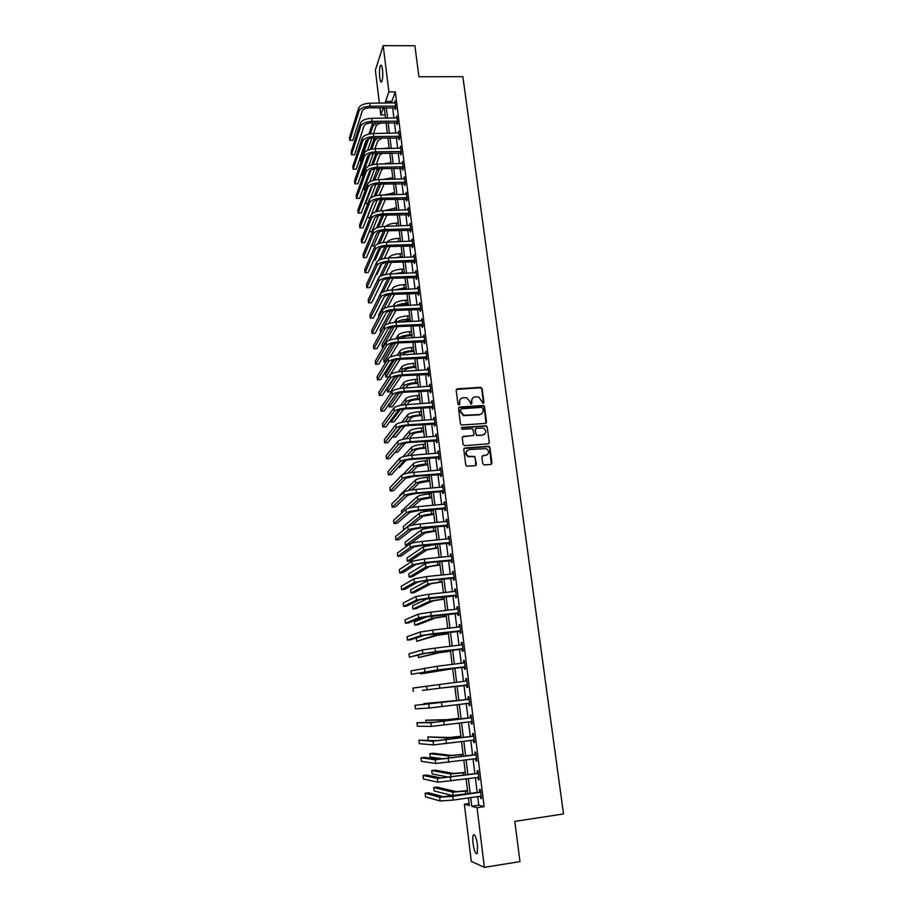 <?xml version="1.0" encoding="UTF-8"?>
<svg xmlns="http://www.w3.org/2000/svg" width="913" height="913" viewBox="0 0 913 913"><rect width="100%" height="100%" fill="white"/><g stroke="black" fill="none" stroke-linecap="round" stroke-linejoin="round"><path stroke-width="1.37" d="M483.137 403.284L483.924 402.313L482.098 388.539L480.637 387.329L457.31 388.847L456.169 390.239L457.949 404.082L458.977 404.938L459.775 403.957L459.547 402.165C459.479 399.62 460.688 398.136 463.176 397.714L466.714 397.771L469.83 401.469L470.731 404.06L471.884 403.135L471.644 401.343C471.565 398.798 472.774 397.315 475.251 396.904L478.72 396.95L483.137 403.284M483.491 403.181L481.767 388.892L480.74 387.728L456.317 389.463M459.376 404.813L459.547 402.165M471.462 403.991L471.644 401.343M473.025 843.338C472.569 839.321 472.649 836.57 473.265 835.064C474.806 833.809 476.209 837.153 477.51 845.107L477.271 853.404C475.707 854.625 474.292 851.27 473.025 843.338M379.74 77.742C379.226 72.184 379.466 68.098 380.459 65.474C381.269 64.367 381.942 65.69 382.479 69.434C382.992 75.026 382.752 79.123 381.76 81.725C380.938 82.832 380.264 81.508 379.74 77.742M482.772 463.724L484.255 464.945L490.852 464.42L491.97 462.982L489.904 447.381L489.048 446.263L464.9 447.975L463.758 449.401L465.778 465.094L466.543 466.178L475.285 465.676L476.415 464.238L474.737 456.432L468.255 456.272C465.196 453.384 465.504 451.136 469.179 449.527L486.367 448.614C489.539 451.456 489.288 453.715 485.602 455.393L483.023 455.598L481.893 457.025L482.772 463.724M379.363 103.123L375.369 70.198L383.198 45.65L414.913 45.741L418.907 76.783L462.857 76.635L563.515 813.94L514.795 821.403L519.976 861.61L484.392 867.35L471.291 861.37L464.363 804.216L469.373 805.597L468.426 797.859M383.198 45.65L388.892 91.882L385.537 101.434L385.731 103.066M477.682 796.501L478.766 805.22L484.152 806.647L395.306 91.848L388.892 91.882M484.152 806.647L477.043 807.708L484.392 867.35M485.419 423.427L486.538 422.023L484.495 406.627L483.536 405.486L459.65 407.038L458.509 408.431L460.494 423.917L461.373 425.036L485.419 423.427M487.188 426.942L489.254 442.44L488.124 443.855L464.603 445.658L463.119 444.437L462.263 437.761L463.405 436.334L472.957 435.627L474.098 434.211L472.637 428.676L462.115 429.315L461.875 427.467L486.287 425.8L487.188 426.942L489.254 442.44M395.306 91.848L391.86 101.389L392.065 103.009M392.624 107.574L393.914 118.062M394.484 122.604L395.786 133.184M396.345 137.703L397.669 148.385M398.216 152.893L399.552 163.678M400.099 168.152L401.446 179.039M401.994 183.502L403.352 194.492M403.9 198.931L405.269 210.024M405.817 214.441L407.198 225.637M407.746 230.03L409.138 241.34M409.675 245.711L411.09 257.124M411.626 261.472L413.053 272.998M413.578 277.324L415.016 288.953M415.552 293.256L417.001 304.999M417.526 309.279L418.987 321.136M419.512 325.382L420.996 337.354M421.521 341.576L423.004 353.662M423.529 357.862L425.036 370.062M425.549 374.239L427.067 386.553M427.581 390.696L429.121 403.135M429.624 407.255L431.176 419.809M431.678 423.906L433.241 436.574M433.743 440.648L435.33 453.441M435.832 457.481L437.418 470.4M437.92 474.406L439.53 487.451M440.02 491.434L441.641 504.592M442.132 508.552L443.775 521.837M444.254 525.762L445.909 539.184M446.4 543.075L448.066 556.622M448.545 560.491L450.235 574.163M450.702 577.997L452.414 591.807M452.882 595.607L454.606 609.542M455.073 613.319L456.808 627.391M457.265 631.134L459.022 645.331M459.479 649.04L461.248 663.386M461.704 667.061L463.496 681.543M463.941 685.184L465.744 699.757M466.201 703.466L468.004 718.075M468.472 721.852L470.275 736.494M470.754 740.352L472.569 755.017M473.048 758.954L474.863 773.653M475.365 777.671L477.179 792.393M395.021 107.7L395.261 109.651L395.843 108.088L394.952 100.887L394.439 102.998M396.881 122.719L397.121 124.682L397.714 123.152L396.813 115.917L396.299 118.028M398.753 137.817L398.992 139.792L399.586 138.297L398.684 131.016L398.171 133.15M400.624 152.996L400.875 154.982L401.48 153.521L400.567 146.206L400.054 148.351M402.519 168.254L402.77 170.252L403.375 168.825L402.462 161.464L401.948 163.621M404.413 183.593L404.664 185.601L405.281 184.209L404.368 176.814L403.843 178.982M406.331 199.011L406.582 201.031L407.198 199.673L406.274 192.244L405.76 194.423M408.248 214.509L408.499 216.541L409.127 215.228L408.202 207.753L407.689 209.956M410.177 230.099L410.439 232.142L411.067 230.863L410.131 223.343L409.617 225.557M412.117 245.768L412.379 247.822L413.018 246.578L412.083 239.023L411.558 241.249M414.08 261.529L414.331 263.583L414.981 262.385L414.034 254.784L413.521 257.032M416.031 277.369L416.294 279.435L416.944 278.271L415.997 270.636L415.483 272.896M418.006 293.29L418.268 295.378L418.93 294.248L417.983 286.568L417.458 288.85M419.991 309.302L420.254 311.401L420.927 310.317L419.969 302.591L419.444 304.885M421.989 325.405L422.251 327.516L422.924 326.466L421.966 318.705L421.441 321.011M423.997 341.599L424.26 343.71L424.944 342.706L423.974 334.9L423.449 337.217M426.006 357.873L426.28 360.007L426.964 359.037L425.994 351.185L425.469 353.525M428.037 374.239L428.3 376.384L428.996 375.46L428.026 367.562L427.501 369.913M430.08 390.696L430.343 392.852L431.05 391.962L430.069 384.031L429.544 386.393M432.123 407.244L432.397 409.412L433.104 408.568L432.123 400.59L431.598 402.964M434.189 423.883L434.462 426.063L435.181 425.264L434.189 417.241L433.664 419.638M436.266 440.614L436.528 442.805L437.259 442.052L436.254 433.983L435.741 436.391M438.343 457.447L438.617 459.65L439.358 458.931L438.343 450.817L437.829 453.247M440.443 474.361L440.717 476.575L441.458 475.913L440.443 467.753L439.712 468.437L439.929 470.195M442.554 491.377L442.828 493.602L443.581 492.974L442.554 484.769L441.812 485.419L442.04 487.234M444.665 508.484L444.951 510.732L445.704 510.15L444.688 501.899L443.923 502.492L444.163 504.375M446.799 525.694L447.085 527.942L447.849 527.417L446.822 519.109L446.058 519.668L446.297 521.608M448.945 542.995L449.23 545.266L450.006 544.776L448.968 536.433L448.192 536.935L448.443 538.944M451.102 560.399L451.387 562.682L452.163 562.237L451.125 553.849L450.349 554.305L450.6 556.371M453.27 577.906L453.556 580.189L454.343 579.801L453.293 571.355L452.506 571.778L452.768 573.9M455.45 595.504L455.735 597.81L456.534 597.456L455.484 588.965L454.685 589.341L454.959 591.533M457.641 613.205L457.927 615.522L458.737 615.225L457.675 606.689L456.877 607.008L457.151 609.268M459.844 631.009L460.141 633.337L460.951 633.086L459.89 624.503L459.079 624.777L459.365 627.094L460.152 626.66M462.069 648.915L462.355 651.254L463.188 651.06L462.115 642.421L461.293 642.638L461.579 644.977M464.295 666.924L464.591 669.275L465.425 669.126L464.34 660.441L463.519 660.613L463.804 662.975M466.543 685.035L466.84 687.409L467.673 687.306L466.589 678.564L465.756 678.69L466.052 681.064M468.803 703.25L469.099 705.635L469.944 705.589L468.86 696.802L468.004 696.87L468.301 699.255M471.074 721.578L471.37 723.975L472.226 723.986L471.131 715.141L470.275 715.164L470.572 717.561M474.246 740.26L473.322 739.998L473.653 742.417L474.52 742.474L473.413 733.584L472.557 733.55L472.854 735.969M475.65 758.589L475.947 760.974L476.826 761.088L475.719 752.141L474.84 752.061L475.148 754.48M477.967 777.294L478.264 779.634L479.154 779.805L478.035 770.8L477.145 770.663L477.453 773.106M480.306 796.113L480.592 798.407L481.482 798.624L480.364 789.574L479.473 789.391L479.77 791.833M469.122 803.52L464.363 804.216M385.115 114.89L380.789 114.935L379.911 107.7M383.346 107.666L380.789 114.935M467.924 793.751L466.132 778.994M465.641 774.966L463.838 760.244M463.359 756.295L461.567 741.596M461.099 737.727L459.307 723.062M458.84 719.273L457.059 704.642M456.603 700.922L454.822 686.314M454.377 682.662L452.608 668.156M452.163 664.47L450.406 650.102M449.949 646.393L448.215 632.161M447.758 628.406L446.035 614.312M445.578 610.523L443.878 596.566M443.41 592.754L441.721 578.922M441.253 575.076L439.575 561.381M439.107 557.501L437.453 543.931M436.973 540.028L435.341 526.584M434.862 522.658L433.23 509.34M432.751 505.38L431.141 492.187M430.651 488.193L429.064 475.137M428.574 471.119L426.987 458.178M426.497 454.126L424.933 441.31M424.431 437.236L422.89 424.534M422.388 420.437L420.847 407.86M420.345 403.729L418.827 391.278M418.325 387.123L416.819 374.775M416.305 370.598L414.81 358.375M414.297 354.164L412.824 342.055M412.311 337.833L410.85 325.838M410.325 321.581L408.876 309.701M408.351 305.421L406.924 293.655M406.399 289.341L404.973 277.689M404.448 273.364L403.032 261.814M402.507 257.455L401.104 246.019M400.579 241.648L399.198 230.316M398.661 225.922L397.292 214.703M396.744 210.275L395.386 199.16M394.85 194.72L393.503 183.707M392.967 179.245L391.631 168.334M391.084 163.849L389.771 153.042M389.212 148.534L387.911 137.84M387.352 133.298L386.062 122.707M385.514 118.154L384.225 107.654M470.709 797.517L471.77 806.259L477.043 807.708M386.29 107.643L387.58 118.131M388.128 122.684L389.429 133.275M389.988 137.806L391.289 148.499M391.848 153.007L393.161 163.804M393.708 168.289L395.044 179.188M395.591 183.661L396.938 194.663M397.486 199.102L398.844 210.218M399.38 214.635L400.761 225.853M401.298 230.247L402.679 241.568M403.215 245.951L404.619 257.375M405.144 261.734L406.559 273.272M407.084 277.598L408.51 289.25M409.035 293.552L410.485 305.319M410.998 309.598L412.459 321.467M412.973 325.724L414.445 337.707M414.959 341.941L416.442 354.05M416.956 358.25L418.451 370.473M418.964 374.65L420.471 386.975M420.984 391.129L422.502 403.58M423.004 407.712L424.545 420.288M425.047 424.385L426.599 437.076M427.101 441.15L428.665 453.955M429.167 458.006L430.742 470.937M431.233 474.954L432.83 488.01M433.321 492.004L434.93 505.186M435.421 509.146L437.053 522.453M437.532 526.379L439.176 539.823M439.655 543.726L441.31 557.284M441.789 561.153L443.456 574.848M443.935 578.694L445.624 592.514M446.092 596.326L447.792 610.283M448.26 614.061L449.983 628.155M450.44 631.899L452.186 646.13M452.631 649.851L454.389 664.208M454.845 667.894L456.614 682.388M457.059 686.04L458.851 700.636M459.307 704.345L461.099 718.976M461.556 722.765L463.348 737.419M463.827 741.288L465.619 755.975M466.109 759.924L467.901 774.646M468.403 778.663L470.206 793.42M391.86 101.389L385.537 101.434M478.766 805.22L471.77 806.259M394.37 102.473L395.146 102.461M396.231 117.457L397.007 117.446M398.091 132.533L398.867 132.522M399.974 147.678L400.75 147.666M401.857 162.902L402.633 162.891M403.751 178.218L404.539 178.195M405.657 193.613L406.445 193.59M407.575 209.088L408.362 209.066M409.503 224.644L410.291 224.621M411.443 240.279L412.231 240.256M413.395 256.005L414.182 255.982M415.347 271.823L416.145 271.789M417.321 287.721L418.12 287.686M419.295 303.698L420.094 303.664M421.292 319.767L422.091 319.733M423.29 335.927L424.089 335.881M425.31 352.178L426.109 352.121M427.33 368.51L428.129 368.464M429.361 384.932L430.171 384.887M431.404 401.446L432.214 401.4M433.47 418.063L434.28 418.006M435.535 434.759L436.346 434.702M437.612 451.547L438.434 451.49M439.712 468.437L440.523 468.369M475.799 465.516L475.216 457.812L474.406 456.717L470.092 456.626M441.812 485.419L442.634 485.351M443.923 502.492L444.745 502.424M446.058 519.668L446.879 519.588M448.192 536.935L449.013 536.855M450.349 554.305L451.17 554.225M452.506 571.778L453.339 571.686M454.685 589.341L455.519 589.25M456.877 607.008L457.71 606.917M459.079 624.777L459.912 624.675M461.293 642.638L462.126 642.547M463.519 660.613L464.352 660.521M465.756 678.69L466.6 678.587M466.84 687.409L467.673 687.306M469.099 705.635L469.933 705.532M471.37 723.975L472.215 723.861M473.653 742.417L474.498 742.303M475.947 760.974L476.803 760.86M478.264 779.634L479.108 779.519M480.592 798.407L481.436 798.282M472.5 398.285L471.325 401.686M460.369 399.164L459.228 402.507M485.978 423.244L484.164 406.97L483.194 405.817L458.68 407.609M482.874 408.191L481.847 407.346L461.316 408.773L460.517 409.743L460.768 411.649L463.69 415.278L479.53 414.548C482.018 414.114 483.217 412.63 483.125 410.085L482.874 408.191M481.836 413.612L479.199 414.879L463.37 415.609L460.449 411.98L460.209 410.085M488.649 443.695L489.254 442.759M473.539 435.433L462.492 436.848M486.846 427.25L485.385 426.04L461.179 427.9M482.829 434.885C486.572 433.139 486.777 430.879 483.445 428.083L476.472 428.254L475.342 429.669L475.924 434.074L477.396 435.284L482.498 435.193L484.632 434.189M475.559 428.768L475.342 429.669M482.498 435.193L476.46 435.501L475.011 429.977M487.291 454.777L482.167 456.044M467.034 450.52C465.139 452.757 465.447 454.765 467.935 456.557L469.773 456.911M491.331 464.272L489.562 447.678L488.706 446.56L464.009 448.466M386.085 122.867L383.426 122.901C379.568 123.129 377.149 124.145 376.133 125.948L373.497 133.503L398.935 132.99M371.865 138.148L367.597 150.337M368.555 138.959L360.669 161.806L360.35 159.045L366.935 139.803M368.909 134.051L372.744 122.867M370.336 133.777L373.029 125.983L376.807 122.821M395.192 102.838L369.845 103.203L370.21 106.216L395.603 106.125M395.831 107.985L369.685 107.791C365.714 108.019 363.237 109.092 362.244 110.987L352.886 140.34L349.816 140.385L359.026 111.021C360.498 108.168 364.23 106.559 370.21 106.216M349.816 140.385L349.485 137.509L358.672 108.019C360.144 105.155 363.876 103.546 369.845 103.203M394.621 107.563L395.203 105.988M382.924 133.366L387.34 133.161M382.433 137.92L377.902 140.602L374.935 148.785M373.246 153.464L368.704 166.006M369.868 154.411L362.29 175.673L361.959 172.888L368.099 155.587M370.267 149.435L374.307 138.046M371.751 149.116L374.775 140.648L377.617 137.989M362.29 175.673L363.283 175.65M382.193 148.659L389.143 147.94M382.547 153.179L379.671 155.324L376.361 164.157M374.592 168.882L369.742 181.847M371.614 164.922L375.871 153.304M363.648 187.313L363.91 189.607L371.146 169.989M373.155 164.557L376.544 155.381L378.564 153.247M363.91 189.607L365.531 189.562M382.353 164.02L390.958 162.811M383.209 168.517L381.451 170.126L377.765 179.621M375.916 184.403L370.667 197.938M372.915 180.512L377.423 168.643M365.394 202.287L365.554 203.599L372.367 185.75M374.535 180.089L379.648 168.585M365.554 203.599L367.836 203.542M397.052 117.88L371.648 118.313L372.013 121.338L397.463 121.178M397.691 123.004L371.488 122.89C367.505 123.118 365.017 124.168 364.013 126.028L354.552 154.731L351.482 154.788L360.795 126.074C362.278 123.278 366.022 121.703 372.013 121.338M351.482 154.788L351.14 151.9L360.441 123.05C361.925 120.254 365.668 118.667 371.648 118.313M396.482 122.582L397.075 121.041M373.828 136.551L373.463 133.503C367.471 133.869 363.716 135.421 362.21 138.171L352.806 166.36L353.148 169.259L362.575 141.207C364.07 138.468 367.825 136.916 373.828 136.551L399.346 136.311M399.563 138.103L373.303 138.057C369.309 138.308 366.809 139.335 365.805 141.15L356.23 169.202L353.148 169.259M398.353 137.68L398.947 136.174M400.818 148.191L375.289 148.773L375.665 151.843L401.229 151.524M401.446 153.281L375.129 153.316C371.123 153.567 368.612 154.582 367.597 156.351L357.907 183.73L354.826 183.81L364.355 156.42C365.873 153.749 369.639 152.22 375.665 151.843M354.826 183.81L354.484 180.9L364.002 153.361C365.508 150.691 369.274 149.15 375.289 148.773M400.236 152.859L400.83 151.387M382.878 179.473L392.784 177.75M384.179 183.935L379.146 195.188M377.206 200.027L370.153 217.579L367.197 217.671L373.474 201.807M374.193 196.192L378.963 184.061M375.882 195.724L380.847 184.015M402.713 163.461L377.126 164.135L377.503 167.216L403.124 166.817M403.341 168.528L376.955 168.643C372.949 168.905 370.427 169.909 369.4 171.644L359.596 198.349L356.504 198.429L366.159 171.712C367.688 169.099 371.465 167.604 377.503 167.216M356.504 198.429L356.173 195.496L365.793 168.643C367.323 166.029 371.1 164.523 377.126 164.135M402.119 168.118L402.724 166.68M383.643 195.017L394.61 192.769M385.389 199.433L380.504 210.857M378.45 215.765L371.808 231.708L369.183 231.799M375.426 211.999L380.504 199.57M377.195 211.462L382.193 199.525M384.601 210.629L396.459 207.867M386.838 215.012L381.817 226.618M379.648 231.64L373.474 245.905L371.408 245.985M376.613 227.93L382.022 215.171M378.484 227.303L383.677 215.114M385.743 226.344C387.934 224.472 391.472 223.388 396.333 223.103L398.308 223.046M388.402 230.681L383.095 242.481M380.767 247.663L375.152 260.171L373.691 260.228M377.731 244.011L383.517 230.863M379.717 243.257L385.24 230.784M394.701 241.854L400.545 241.363M387.078 242.128C388.904 240.016 392.601 238.761 398.194 238.373L400.168 238.304M389.954 246.43L384.339 258.459M381.794 263.88L376.829 274.505L376.019 274.539M378.769 260.251L384.989 246.658M380.892 259.338L386.792 246.544M394.131 257.786L402.416 256.713M388.607 258.002L388.778 257.637C390.376 255.469 394.142 254.156 400.065 253.711L402.04 253.643M391.494 262.271L385.514 274.539M382.593 280.542L378.427 288.919M379.66 276.776L386.439 262.556M382.011 275.555L388.333 262.396M404.619 178.822L378.975 179.564L379.351 182.668L405.03 182.189M405.235 183.867L378.792 184.061C374.775 184.335 372.253 185.316 371.214 187.005L361.297 213.037L358.204 213.128L367.962 187.085C369.503 184.54 373.291 183.068 379.351 182.668M358.204 213.128L357.862 210.184L367.597 184.004C369.137 181.447 372.926 179.964 378.975 179.564M404.025 183.456L404.63 182.052M406.525 194.264L380.835 195.085L381.2 198.201L406.947 197.653M407.152 199.296L380.653 199.559C376.613 199.844 374.079 200.803 373.04 202.446L363.009 227.794L359.905 227.896L369.776 202.538C371.329 200.061 375.14 198.612 381.2 198.201M359.905 227.896L359.562 224.94L369.411 199.445C370.963 196.957 374.764 195.496 380.835 195.085M405.931 198.874L406.547 197.516M408.453 209.785L382.695 210.686L383.072 213.825L408.876 213.197M409.07 214.795L382.513 215.148C378.473 215.434 375.928 216.381 374.866 217.979L364.732 242.63L361.616 242.744L371.602 218.081C373.166 215.673 376.989 214.247 383.072 213.825M361.616 242.744L361.274 239.765L371.237 214.966C372.801 212.546 376.624 211.12 382.695 210.686M407.849 214.372L408.476 213.06M410.394 225.385L384.578 226.378L384.944 229.528L410.816 228.821M411.01 230.384L384.384 230.818C380.333 231.103 377.777 232.028 376.715 233.591L366.455 257.546L363.34 257.66L373.44 233.705C375.015 231.354 378.849 229.962 384.944 229.528M363.34 257.66L362.997 254.67L373.075 230.578C374.65 228.216 378.484 226.812 384.578 226.378M409.777 229.962L410.416 228.684M412.334 241.078L386.461 242.15L386.838 245.312L412.767 244.524M412.95 246.054L386.256 246.567C382.205 246.864 379.637 247.777 378.564 249.295L368.19 272.531L365.063 272.656L375.289 249.409C376.875 247.138 380.721 245.768 386.838 245.312M365.063 272.656L364.721 269.655L374.912 246.27C376.498 243.976 380.356 242.596 386.461 242.15M411.717 245.631L412.356 244.387M404.436 273.272L399.837 273.558M394.29 273.786L404.299 272.154M390.125 273.957L390.616 272.987C392.225 270.876 396.002 269.597 401.937 269.141L403.923 269.061M393.012 278.203L386.644 290.745M376.932 301.05L387.854 278.545M383.038 291.92L389.84 278.339M414.297 256.85L388.356 258.014L388.733 261.186L414.719 260.319M414.901 261.803L388.151 262.408C384.088 262.716 381.508 263.606 380.436 265.078L369.936 287.595L366.809 287.732L377.137 265.204C378.747 262.99 382.604 261.654 388.733 261.186M366.809 287.732L366.455 284.708L376.772 262.042C378.37 259.817 382.227 258.47 388.356 258.014M413.669 261.392L414.319 260.182M406.319 288.748L398.821 289.683M394.838 289.866L406.194 287.663M391.62 290.014L392.453 288.417C394.085 286.362 397.874 285.107 403.82 284.639L405.806 284.559M394.507 294.226L387.683 307.076M378.769 316.834L378.575 315.179L389.223 294.648M383.928 308.526L391.323 294.374M416.26 272.713L390.262 273.957L390.638 277.153L416.693 276.194M416.876 277.643L390.056 278.328C385.971 278.648 383.392 279.515 382.307 280.942L371.694 302.739L368.555 302.888L379.009 281.09C380.618 278.944 384.499 277.632 390.638 277.153M368.555 302.888L368.201 299.852L378.633 277.906C380.242 275.749 384.122 274.425 390.262 273.957M415.632 277.232L416.282 276.057M408.214 304.303L399.141 305.866M395.683 306.026C398.079 304.554 401.549 303.664 406.102 303.356L408.088 303.264M393.092 306.175L394.313 303.915C395.957 301.941 399.757 300.708 405.714 300.229L407.712 300.137M395.968 310.329L388.63 323.556M380.618 332.697L380.287 329.787L390.547 310.865M384.396 325.827L392.773 310.523M418.234 288.656L392.179 289.992L392.567 293.199L418.668 292.16M418.85 293.575L391.962 294.34C387.877 294.659 385.286 295.515 384.19 296.896L373.451 317.952L370.313 318.112L380.881 297.045C382.513 294.979 386.404 293.689 392.567 293.199M370.313 318.112L369.959 315.065L380.504 293.849C382.136 291.761 386.028 290.471 392.179 289.992M417.606 293.164L418.268 292.023M410.131 319.938L400.065 322.106M396.824 322.278C398.844 320.543 402.576 319.459 408.008 319.048L410.005 318.945M394.519 322.426L396.174 319.504C397.828 317.598 401.652 316.389 407.62 315.898L409.617 315.795M397.395 326.534L389.452 340.207M394.188 326.774L382.342 347.419L381.999 344.475L391.814 327.196M382.342 347.419L383.22 347.374M420.22 304.691L394.108 306.106L394.496 309.336L420.665 308.217M420.836 309.587L393.891 310.431C389.794 310.774 387.192 311.607 386.085 312.942L375.232 333.256L372.07 333.428L382.775 313.102C384.407 311.093 388.322 309.838 394.496 309.336M372.07 333.428L371.717 330.358L382.387 309.884C384.031 307.864 387.934 306.608 394.108 306.106M419.592 309.176L420.254 308.08M412.048 335.664L409.298 335.813C405.315 336.155 402.759 336.931 401.64 338.152L401.48 338.426M398.262 338.597L398.433 338.324C400.099 336.486 403.934 335.322 409.926 334.82L411.923 334.706M395.9 338.791L398.057 335.185C399.723 333.336 403.546 332.161 409.538 331.659L411.546 331.545M398.787 342.843L390.102 357.086M395.546 343.128L384.065 362.199L383.722 359.243L393.001 343.665M384.065 362.199L385.937 362.084M422.228 320.817L396.048 322.312L396.436 325.564L422.662 324.355M422.833 325.679L395.82 326.626C391.711 326.968 389.098 327.778 387.991 329.068L377.012 348.64L373.851 348.812L384.67 329.239C386.325 327.311 390.239 326.078 396.436 325.564M373.851 348.812L373.497 345.73L384.282 326.009C385.937 324.058 389.862 322.825 396.048 322.312M421.578 325.268L422.251 324.218M413.977 351.471L411.227 351.631C407.232 351.973 404.664 352.738 403.535 353.913L402.953 354.826M399.734 355.009L400.316 354.096C401.994 352.327 405.84 351.185 411.854 350.672L413.863 350.558M397.235 355.26L399.94 350.934C401.617 349.154 405.463 348.013 411.466 347.499L413.475 347.385M400.122 359.243L390.273 374.615M396.835 359.596L385.8 377.046L385.457 374.079L394.085 360.281M385.8 377.046L388.778 376.864M424.237 337.023L397.988 338.609L398.388 341.884L424.671 340.583M424.83 341.873L397.771 342.9C393.64 343.242 391.026 344.041 389.897 345.285L378.804 364.093L375.631 364.287L386.576 345.468C388.242 343.608 392.179 342.409 398.388 341.884M375.631 364.287L375.277 361.183L386.188 342.215C387.854 340.344 391.791 339.134 397.988 338.609M423.586 341.462L424.271 340.446M415.917 367.368L413.155 367.54C409.15 367.882 406.582 368.624 405.44 369.754L404.379 371.329M401.161 371.534L402.211 369.959C403.911 368.259 407.769 367.14 413.794 366.615L415.803 366.49M398.49 371.842L401.834 366.775C403.523 365.063 407.381 363.945 413.406 363.42L415.415 363.294M401.4 375.734L390.581 391.78L387.546 391.974L398.057 376.202M387.546 391.974L387.192 388.984L395.021 377.115M417.857 383.346L415.095 383.517C411.09 383.882 408.499 384.601 407.358 385.685L405.76 387.934M402.53 388.162L404.117 385.891C405.829 384.27 409.709 383.175 415.746 382.638L417.755 382.513M399.677 388.539L403.74 382.695C405.44 381.052 409.321 379.968 415.358 379.42L417.367 379.294M402.61 392.35L392.339 406.764L389.292 406.97L399.175 392.932M388.961 404.151L389.292 406.97M419.82 399.403L417.047 399.597C413.03 399.962 410.439 400.67 409.286 401.709L407.072 404.63M403.82 404.904L406.034 401.925C407.757 400.362 411.649 399.301 417.709 398.753L419.729 398.616M400.75 405.372L405.657 398.707C407.369 397.132 411.261 396.071 417.309 395.523L419.329 395.386M403.706 409.104L394.108 421.829L391.049 422.046L400.156 409.823M390.844 420.265L391.049 422.046M421.795 415.563L419.01 415.757C414.981 416.134 412.379 416.819 411.215 417.8L408.305 421.441M405.018 421.76L407.963 418.04C409.697 416.545 413.6 415.518 419.672 414.947L421.703 414.81M401.709 422.331L407.575 414.81C409.309 413.304 413.212 412.265 419.284 411.706L421.304 411.558M404.664 425.994L395.877 436.973L392.818 437.19L400.921 426.953M392.738 436.471L392.818 437.19M423.769 431.792L420.996 431.997C416.944 432.385 414.342 433.047 413.167 433.995L409.446 438.354M406.102 438.742L409.903 434.234C411.649 432.819 415.575 431.815 421.658 431.233L423.689 431.084M402.485 439.45L409.515 430.993C411.261 429.555 415.175 428.551 421.258 427.969L423.29 427.82M405.452 443.045L397.669 452.186L394.941 452.392M425.766 448.123L422.97 448.34C418.919 448.728 416.305 449.379 415.118 450.269L410.451 455.393M407.05 455.872L411.854 450.52C413.612 449.173 417.549 448.203 423.643 447.61L425.686 447.461M403.032 456.762L411.466 447.256C413.224 445.898 417.15 444.916 423.244 444.334L425.287 444.175M405.988 460.3L399.46 467.479L397.931 467.604M427.763 464.534L417.081 466.634L411.284 472.58M407.791 473.139L413.817 466.897C415.586 465.619 419.535 464.683 425.652 464.078L427.695 463.918M403.181 474.383L413.418 463.61C415.198 462.32 419.135 461.385 425.253 460.78L427.284 460.62M405.965 478.024L401.138 482.863M429.783 481.037L419.067 483.091L411.877 489.927M408.271 490.589L415.78 483.365C417.572 482.155 421.532 481.254 427.661 480.637L429.715 480.466M399.711 496.204L399.632 495.462L415.392 480.055C417.173 478.846 421.133 477.933 427.261 477.316L429.304 477.145M431.803 497.631L421.053 499.628L412.151 507.457M408.328 508.301L417.766 499.913C419.569 498.795 423.541 497.916 429.692 497.277L431.735 497.106M401.674 513.049L401.435 510.983L417.367 496.592C419.17 495.451 423.141 494.572 429.281 493.944L431.335 493.762M433.835 514.316L423.05 516.267L411.946 525.215M433.367 510.481L431.324 510.664C425.161 511.303 421.167 512.159 419.352 513.22L403.261 526.584L403.626 529.723L419.752 516.564C421.578 515.514 425.561 514.658 431.723 514.019L433.778 513.836M435.889 531.092L425.059 532.987L410.816 543.463M435.421 527.28L433.367 527.474C427.193 528.125 423.187 528.947 421.35 529.939L405.087 542.265L405.463 545.415L421.76 533.295C423.586 532.325 427.592 531.503 433.778 530.841L435.832 530.658M405.463 545.415L408.179 545.152M437.943 547.96L427.079 549.797L410.405 560.89L407.301 561.198L423.769 550.117L437.898 547.572M407.301 561.198L406.936 558.037L423.37 546.75L437.487 544.182M440.009 564.919L429.11 566.711L412.265 576.742L409.15 577.05L425.789 567.041L439.975 564.576M409.15 577.05L408.784 573.878L425.39 563.652L431.141 562.214M442.097 581.98L431.153 583.715L414.137 592.663L411.01 592.994L427.832 584.058L442.063 581.684M411.01 592.994L410.645 589.798L428.38 580.291M444.186 599.133L433.207 600.811L416.02 608.686L412.881 609.017L429.875 601.165L444.152 598.882M412.881 609.017L412.505 605.81L428.482 598.198M446.286 616.378L435.273 617.998L417.903 624.777L414.764 625.131L431.94 618.363L446.263 616.172M414.764 625.131L414.388 621.901L428.129 616.298M448.409 633.713L437.361 635.288L416.659 641.314L434.006 635.665L448.386 633.565M416.659 641.314L416.271 638.073L425.663 634.889M450.531 651.163L439.45 652.669L418.553 657.588L436.083 653.057L450.52 651.06M418.291 655.294L418.553 657.588M426.257 353.32L399.951 354.997L400.351 358.284L426.702 356.903M426.85 358.147L399.723 359.266C395.591 359.619 392.955 360.395 391.825 361.582L380.595 379.637L377.423 379.831L388.493 361.788C390.171 359.996 394.131 358.832 400.351 358.284M377.423 379.831L377.069 376.715L388.105 358.512C389.783 356.709 393.731 355.534 399.951 354.997M425.606 357.736L426.291 356.766M428.288 369.708L401.925 371.477L402.313 374.786L428.733 373.303M428.882 374.513L401.686 375.722C397.543 376.088 394.907 376.841 393.765 377.982L382.41 395.261L379.226 395.466L390.422 378.187C392.111 376.476 396.082 375.334 402.313 374.786M379.226 395.466L378.861 392.328L390.034 374.901C391.723 373.166 395.694 372.025 401.925 371.477M427.626 374.102L428.323 373.177M430.331 386.188L403.9 388.048L404.299 391.38L430.776 389.805M430.925 390.969L403.66 392.259C399.506 392.636 396.858 393.377 395.706 394.473L384.225 410.964L381.041 411.181L392.362 394.69C394.074 393.046 398.045 391.939 404.299 391.38M381.041 411.181L380.675 408.031L391.974 391.38C393.674 389.725 397.657 388.618 403.9 388.048M429.669 390.57L430.365 389.68M432.385 402.759L405.897 404.71L406.296 408.054L432.842 406.399M432.979 407.518L405.646 408.898C401.492 409.286 398.821 410.005 397.669 411.044L386.062 426.748L382.855 426.976L394.302 411.284C396.037 409.709 400.031 408.636 406.296 408.054M382.855 426.976L382.49 423.803L393.914 407.951C395.637 406.365 399.632 405.292 405.897 404.71M431.712 407.118L432.431 406.262M434.451 419.421L407.894 421.464L408.305 424.83L434.908 423.084M435.045 424.157L407.655 425.629C403.478 426.029 400.807 426.725 399.632 427.718L387.899 442.611L384.693 442.851L396.265 427.957C398.011 426.462 402.017 425.424 408.305 424.83M384.693 442.851L384.327 439.667L395.877 424.613C397.612 423.107 401.617 422.057 407.894 421.464M433.778 423.758L434.497 422.947M436.528 436.174L409.914 438.32L410.314 441.698L436.985 439.849M437.11 440.888L409.663 442.463C405.475 442.862 402.793 443.535 401.617 444.483L389.748 458.566L386.53 458.817L398.239 444.734C399.997 443.319 404.014 442.303 410.314 441.698M386.53 458.817L386.165 455.621L397.84 441.367C399.597 439.94 403.614 438.925 409.914 438.32M435.843 440.488L436.574 439.724M468.323 456.306L467.57 456.363M438.617 453.019L411.934 455.256L412.345 458.657L439.085 456.728M439.199 457.71L411.683 459.376C407.483 459.787 404.79 460.437 403.603 461.339L391.597 474.6L388.379 474.863L400.225 461.601C401.982 460.266 406.034 459.285 412.345 458.657M388.379 474.863L388.014 471.644L399.826 458.223C401.583 456.865 405.623 455.884 411.934 455.256M437.932 457.31L438.662 456.591M440.728 469.967L413.977 472.306L414.388 475.719L441.184 473.687M441.299 474.623L413.715 476.392L405.6 478.286L393.469 490.726L390.239 491L402.211 478.56C403.991 477.305 408.054 476.358 414.388 475.719M390.239 491L389.874 487.759L401.811 475.159C403.592 473.881 407.643 472.934 413.977 472.306M440.032 474.235L440.762 473.562M442.839 487.006L416.031 489.436L416.442 492.872L443.296 490.749M443.41 491.639L415.757 493.499L407.62 495.325L395.34 506.932L392.111 507.217L404.219 495.622C406.011 494.435 410.085 493.522 416.442 492.872M392.111 507.217L391.734 503.965L403.82 492.198C405.612 491 409.675 490.087 416.031 489.436M442.132 491.251L442.885 490.623M444.962 504.136L418.086 506.669L418.496 510.127L445.43 507.902M445.533 508.746L417.812 510.709L409.64 512.467L397.235 523.229L393.994 523.526L406.228 512.775C408.043 511.668 412.14 510.789 418.496 510.127M393.994 523.526L393.617 520.25L405.829 509.34C407.643 508.221 411.729 507.331 418.086 506.669M444.254 508.358L445.008 507.776M447.096 521.369L420.163 524.005L420.573 527.474L447.564 525.158M447.667 525.956L419.877 528.011L411.683 529.711L399.129 539.606L395.877 539.914L408.259 530.031C410.085 529.004 414.194 528.159 420.573 527.474M395.877 539.914L395.5 536.627L407.849 526.573C409.675 525.534 413.783 524.678 420.163 524.005M446.377 525.568L447.153 525.032M449.242 538.693L422.24 541.432L422.662 544.924L449.721 542.505M449.812 543.258L421.954 545.415L413.726 547.047L401.035 556.074L397.783 556.394L410.302 547.378C412.14 546.431 416.26 545.62 422.662 544.924M397.783 556.394L397.406 553.095L409.891 543.897C411.729 542.938 415.849 542.117 422.24 541.432M448.523 542.87L449.299 542.379M451.41 556.12L424.34 558.961L424.762 562.476L451.878 559.954M451.969 560.662L424.043 562.922L415.78 564.474L402.953 572.634L399.689 572.965L412.345 564.816L424.762 562.476M399.689 572.965L399.312 569.644L411.934 561.324L424.34 558.961M450.68 560.274L451.456 559.829M453.156 573.866L426.451 576.594L426.873 580.132L454.058 577.507M454.138 578.157L426.154 580.52L417.857 582.015L404.881 589.284L401.617 589.627L414.411 582.368L426.873 580.132M401.617 589.627L401.229 586.283L414 578.853L426.451 576.594M452.848 577.781L453.635 577.381M455.77 591.282L428.562 594.317L428.996 597.878L456.249 595.15M456.329 595.755L419.934 599.647L406.821 606.027L403.546 606.38L416.488 600.012L428.996 597.878M403.546 606.38L403.158 603.025L416.066 596.474L428.562 594.317M455.028 595.379L455.827 595.025M457.961 609.005L430.696 612.155L431.13 615.727L458.452 612.897M457.287 609.245L457.949 608.88M458.52 613.456L422.034 617.382L408.773 622.849L405.486 623.214L418.565 617.759L431.13 615.727M405.486 623.214L405.098 619.847L418.154 614.198L430.696 612.155M457.219 613.08L458.029 612.771M460.175 626.832L432.842 630.084L433.276 633.69L460.666 630.757M460.723 631.26L424.134 635.22L410.736 639.773L407.438 640.15L420.665 635.608L433.276 633.69M407.438 640.15L407.05 636.76L420.242 632.036L432.842 630.084M459.422 630.883L460.232 630.632M462.4 644.772L434.999 648.127L435.433 651.745L462.891 648.709M461.464 645.046L462.377 644.532M462.948 649.166L426.257 653.16L409.401 657.177L422.776 653.56L435.433 651.745M409.401 657.177L409.013 653.765L422.354 649.965L434.999 648.127M461.636 648.789L462.469 648.584M452.677 668.693L420.471 673.954L452.665 668.647M420.334 672.778L420.471 673.954M464.637 662.804L437.167 666.273L437.601 669.914L465.128 666.764M463.576 663.1L464.603 662.518M465.185 667.175L436.848 670.062L411.375 674.296L437.601 669.914M411.375 674.296L410.976 670.861L437.167 666.273M463.872 666.798L464.706 666.638M454.822 686.336L422.388 690.399L454.822 686.325M466.885 680.938L439.347 684.522L439.792 688.185L467.388 684.933M465.687 681.269L466.851 680.596M467.422 685.286L439.792 688.185M413.361 691.506L412.961 688.06L439.347 684.522M466.109 684.91L466.954 684.807M456.557 700.511L423.929 703.615L456.557 700.556M423.929 703.615L424.031 704.516M469.156 699.187L414.959 705.35L468.768 699.415M414.959 705.35L415.358 708.819L429.178 708.043L469.647 703.204M467.913 699.484L469.099 698.787M469.681 703.501L468.506 703.17M458.725 718.326L447.496 719.615L425.869 720.22L444.106 720.06L458.737 718.417M425.869 720.22L426.109 722.286M471.428 717.538L434.417 722.274L416.956 722.731L430.902 722.742L471.04 717.766M416.956 722.731L417.367 726.212L431.335 726.417L471.93 721.578M470.184 717.789L471.37 717.082M471.964 721.829L470.903 721.532M460.917 736.243L449.641 737.476L427.82 736.917L446.24 737.932L460.928 736.392M427.82 736.917L428.197 740.158M473.721 736.004L436.597 740.717L418.976 740.203L433.07 741.196L473.333 736.232M418.976 740.203L419.375 743.718L433.515 744.905L474.224 740.055M472.466 736.198L473.653 735.49M463.108 754.264L451.798 755.428L432.967 753.259L429.772 753.693L448.386 755.896L463.131 754.458M429.772 753.693L430.171 757.06L444.232 758.908M476.015 754.572L438.788 759.274L424.351 757.322L420.996 757.79L435.261 759.764L475.627 754.8M420.996 757.79L421.407 761.316L435.695 763.485L476.529 758.646M474.76 754.709L475.947 754.001M476.54 758.794L475.753 758.577M465.322 772.387L453.966 773.494L434.942 770.115L431.746 770.561L450.554 773.973L465.356 772.638M431.746 770.561L432.146 773.95L449.356 777.283M478.332 773.243L440.99 777.933L426.394 774.989L423.039 775.457L437.453 778.435L477.944 773.482M423.039 775.457L423.449 779.006L437.886 782.19L478.846 777.351M477.065 773.345L478.264 772.615M478.857 777.442L478.207 777.26M467.547 790.612L456.146 791.651L436.928 787.052L433.721 787.52L452.722 792.153L467.582 790.92M433.721 787.52L434.12 790.92L453.51 795.862M480.672 792.039L443.204 796.707L428.448 792.746L425.093 793.237L439.655 797.232L452.722 796.307L480.272 792.279M425.093 793.237L425.504 796.798L440.1 800.998L453.168 800.096L481.174 796.17M479.382 792.073L480.58 791.343M372.675 123.061L373.029 125.983M358.672 108.019L359.026 111.021M374.467 138.046L374.775 140.648M387.192 147.974L387.272 148.568M376.293 153.293L376.544 155.381M389.006 162.845L389.132 163.883M378.13 168.62L378.313 170.195M360.441 123.05L360.795 126.074M362.21 138.171L362.575 141.207M364.002 153.361L364.355 156.42M390.821 177.795L391.004 179.29M379.968 184.038L380.093 185.088M365.793 168.643L366.159 171.712M392.647 192.826L392.887 194.766M394.484 207.924L394.781 210.332M396.333 223.103L396.687 225.979M398.194 238.373L398.57 241.431M400.065 253.711L400.43 256.793M367.597 184.004L367.962 187.085M369.411 199.445L369.776 202.538M371.237 214.966L371.602 218.081M373.075 230.578L373.44 233.705M374.912 246.27L375.289 249.409M401.937 269.141L402.313 272.234M390.616 272.987L390.73 273.934M376.772 262.042L377.137 265.204M403.82 284.639L404.197 287.755M392.453 288.417L392.647 289.969M378.633 277.906L379.009 281.09M405.714 300.229L406.102 303.356M394.313 303.915L394.576 306.083M380.504 293.849L380.881 297.045M407.62 315.898L408.008 319.048M396.174 319.504L396.516 322.289M382.387 309.884L382.775 313.102M409.538 331.659L409.926 334.82M398.057 335.185L398.433 338.324M384.282 326.009L384.67 329.239M411.466 347.499L411.854 350.672M399.94 350.934L400.316 354.096M386.188 342.215L386.576 345.468M413.406 363.42L413.794 366.615M401.834 366.775L402.211 369.959M415.358 379.42L415.746 382.638M403.74 382.695L404.117 385.891M417.309 395.523L417.709 398.753M405.657 398.707L406.034 401.925M419.284 411.706L419.672 414.947M407.575 414.81L407.963 418.04M421.258 427.969L421.658 431.233M409.515 430.993L409.903 434.234M423.244 444.334L423.643 447.61M411.466 447.256L411.854 450.52M425.253 460.78L425.652 464.078M413.418 463.61L413.817 466.897M427.261 477.316L427.661 480.637M415.392 480.055L415.78 483.365M429.281 493.944L429.692 497.277M417.367 496.592L417.766 499.913M431.324 510.664L431.723 514.019M419.352 513.22L419.752 516.564M433.367 527.474L433.778 530.841M421.35 529.939L421.76 533.295M435.421 544.376L435.832 547.766M423.37 546.75L423.769 550.117M437.51 561.586L437.909 564.782M425.39 563.652L425.789 567.041M439.644 579.139L439.986 581.901M427.421 580.645L427.832 584.058M441.801 596.782L442.075 599.099M429.509 598.095L429.875 601.165M443.958 614.54L444.186 616.401M431.644 615.898L431.94 618.363M446.126 632.389L446.297 633.805M433.778 633.793L434.006 635.665M448.317 650.353L448.431 651.3M435.935 651.802L436.083 653.057M388.105 358.512L388.493 361.788M390.034 374.901L390.422 378.187M391.974 391.38L392.362 394.69M393.914 407.951L394.302 411.284M395.877 424.613L396.265 427.957M397.84 441.367L398.239 444.734M399.826 458.223L400.225 461.601M401.811 475.159L402.211 478.56M403.82 492.198L404.219 495.622M405.829 509.34L406.228 512.775M407.849 526.573L408.259 530.031M409.891 543.897L410.302 547.378M411.934 561.324L412.345 564.816M414 578.853L414.411 582.368M416.066 596.474L416.488 600.012M418.154 614.198L418.565 617.759M420.242 632.036L420.665 635.608M422.354 649.965L422.776 653.56M438.103 669.914L438.183 670.553M424.477 667.996L424.899 671.614M426.599 686.142L427.033 689.783M441.55 702.884L441.983 706.571M428.745 704.391L429.178 708.043M456.626 718.691L456.728 719.547M444.106 720.06L444.232 721.19M443.752 721.35L444.197 725.059M430.902 722.742L431.335 726.417M458.817 736.677L458.977 738.012M446.24 737.932L446.457 739.701M445.978 739.918L446.423 743.65M433.07 741.196L433.515 744.905M461.019 754.754L461.236 756.592M448.386 755.896L448.682 758.326M448.215 758.612L448.66 762.355M435.261 759.764L435.695 763.485M463.222 772.934L463.507 775.274M450.554 773.973L450.919 777.066M450.451 777.397L450.908 781.174M437.453 778.435L437.886 782.19M465.447 791.229L465.801 794.059M452.722 792.153L453.168 795.794M452.722 796.307L453.168 800.096M439.655 797.232L440.1 800.998M473.265 835.064L474.498 834.881M380.459 65.474L381.497 65.474"/></g></svg>
